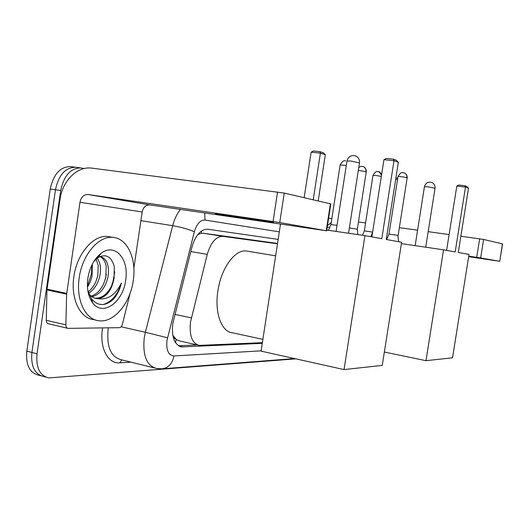 <?xml version="1.0" encoding="UTF-8"?>
<svg xmlns="http://www.w3.org/2000/svg" width="529" height="529" viewBox="0 0 529 529"><rect width="100%" height="100%" fill="white"/><g stroke="black" fill="none" stroke-linecap="round" stroke-linejoin="round"><path stroke-width="0.79" d="M277.48 243.803L222.769 236.344C215.977 236.483 210.813 242.494 207.269 254.37L190.506 322.042C189.184 335.657 192.106 343.44 199.281 345.391L262.371 342.673M173.281 337.482L176.415 339.651L172.785 335.26M277.54 243.426L203.434 233.263L201.265 233.296L197.734 234.618M176.415 339.651L179.873 340.98L197.74 345.04M295.876 358.86L48.787 377.924C39.781 375.689 35.86 367.642 37.03 353.775L60.703 190.519L55.466 189.759C58.633 174.987 65.312 167.488 75.508 167.25L76.031 167.316L75.508 167.25C65.312 167.488 58.633 174.987 55.466 189.759L31.905 352.453L55.466 189.759L50.262 188.998C53.422 174.279 60.114 166.807 70.35 166.582L70.873 166.648M43.728 376.549C34.683 374.307 30.748 366.273 31.905 352.453C30.748 366.273 34.683 374.307 43.728 376.549L45.838 377.124M40.766 375.749L38.696 375.187C29.631 372.932 25.663 364.917 26.814 351.144L50.262 188.998M278.155 239.406L207.606 229.209C200.709 229.315 195.499 235.24 191.961 246.983L172.752 323.728C171.469 337.218 174.477 344.948 181.784 346.918L262.272 343.341M60.703 190.519C63.877 175.701 70.542 168.162 80.706 167.918L84.091 168.553M328.621 218.133L331.822 218.781M197.277 344.934L178.544 345.748M133.255 280.648C130.26 303.124 114.039 322.921 99.016 320.779C85.394 319.708 75.726 299.798 79.224 277.718C82.306 254.37 99.174 235.226 113.358 237.455C127.767 238.738 136.694 259.309 133.255 280.648M95.537 319.992L93.805 319.602C80.137 318.511 70.403 298.647 73.888 276.647C76.95 253.378 93.858 234.314 108.101 236.556L110.085 236.893M114.072 278.406L114.324 266.795C111.381 256.3 105.82 253.325 97.64 257.861L93.679 261.696M87.867 278.188C89.778 267.026 94.215 258.721 101.178 253.272C115.117 242.454 129.354 259.276 125.657 280.231C123.078 302.171 102.811 316.977 92.641 302.833C88.164 296.657 86.571 288.444 87.867 278.188M91.12 296.095C96.245 294.508 100.424 290.428 103.644 283.861L105.886 277.077L106.17 266.186C105.152 261.207 103.049 258.007 99.862 256.572M92.026 296.789C99.902 294.534 105.198 288.093 107.909 277.474C109.642 265.644 107.056 258.635 100.146 256.446M88.138 291.823C91.358 289.376 93.957 285.924 95.947 281.481L97.839 275.49L98.215 265.373L96.086 259.111M88.601 293.278C94.235 289.575 97.984 283.775 99.842 275.887C101.224 268.454 100.345 262.549 97.204 258.185M92.178 264.401L92.337 265.174L92.225 264.315M94.909 298.211C101.621 298.449 107.129 294.448 111.44 286.196L114.019 278.677C111.52 290.871 106.124 297.543 97.845 298.706L95.075 298.263M88.634 293.37C90.75 296.379 93.468 298.125 96.794 298.627M92.337 265.174L92.033 276.323L90.234 282.023L87.464 287.161M91.881 265.003L91.51 273.526L87.424 286.506M87.84 290.719L91.53 298.911C97.779 306.093 104.861 306.403 112.776 299.857C116.896 295.499 119.772 289.905 121.406 283.081C115.58 294.865 107.731 300.075 97.845 298.706M91.636 301.404L92.436 302.105M105.251 279.616L106.355 274.181M112.644 283.412L114.773 271.8M103.32 304.519C111.665 301.808 117.696 294.66 121.406 283.081M269.492 221.757C255.018 219.198 208.036 212.202 215.944 213.782L220.051 214.536C235.326 217.194 279.497 223.774 272.865 222.392L269.492 221.757M130.187 293.013L122.378 324.337C121.749 326.38 120.751 327.491 119.389 327.669L67.99 328.37C66.614 328.073 65.907 326.902 65.867 324.859L66.634 294.15L46.936 289.945L60.041 199.254C62.415 180.825 77.32 165.934 91.874 168.136L284.252 193.072L279.748 222.53L88.026 194.513C83.833 194.447 81.149 197.033 79.978 202.276L66.634 294.15M67.573 328.271L48.456 323.768C47.068 323.47 46.347 322.306 46.294 320.29L46.936 289.945M133.87 268.137L142.175 211.984C143.273 207.189 145.819 204.835 149.813 204.921L326.664 230.803L326.254 230.73L330.407 203.81L284.252 193.072M330.407 203.81L330.804 203.982M326.254 230.73L279.748 222.53M262.88 339.347L232.515 332.814C221.572 332.146 214.377 312.765 217.882 291.003C221.069 268.17 235.094 249.159 246.369 250.997L247.632 251.202M386.256 239.478L398.337 162.324L393.993 160.723L381.799 238.678L364.931 235.63L344.062 369.573L382.255 365.427L401.61 242.256L386.256 239.478M398.337 162.324L396.479 160.327L393.364 159.169L393.993 160.723L383.942 159.685L371.894 236.886M326.777 230.055L364.931 235.63M280.496 224.078L261.081 351.13L344.062 369.573M393.364 159.169L386.322 158.449L383.942 159.685M304.155 197.701L311.145 152.16L313.472 150.977L319.966 151.644L323.47 152.808L325.309 154.732L318.187 200.967M313.228 199.81L320.409 153.119L311.145 152.16M325.309 154.732L320.409 153.119L319.966 151.644M458.286 252.485L468.515 188.179L465.5 187.068L455.185 251.923L443.566 249.827L425.984 360.685L452.54 357.802L469.031 254.423L458.286 252.485M468.515 188.179L467.008 186.532L464.846 185.732L465.5 187.068L456.805 186.082L446.602 250.376M401.399 243.604L443.566 249.827M384.358 352.03L425.984 360.685M464.846 185.732L458.755 185.044L456.805 186.082M397.557 179.377L395.699 179.166M395.89 177.969L397.742 178.174M386.666 239.558L388.98 234.069L397.821 235.365L398.687 241.727M346.277 165.465L340.134 164.982L330.936 224.514L337.006 225.367M349.378 227.946L357.32 229.216M362.497 235.279L364.336 230.909L372.634 232.119M327.477 225.519L331.22 222.683M358.45 221.962L365.579 222.954M399.355 227.655L417.586 230.188M428.179 231.662L449.108 234.572M460.871 236.212L483.612 239.465L480.656 257.947L468.754 256.148M468.668 256.697L499.74 261.313L502.431 243.843L483.612 239.465M499.627 261.293L480.656 257.947M174.901 314.398L191.339 317.869M176.177 339.664L175.549 342.699M201.41 231.061L201.265 233.296M190.804 251.553L207.269 254.37M203.434 233.263L222.967 236.37M26.814 351.144L37.03 353.775M179.053 346.052L183.001 346.958M279.305 231.854L205.007 220.051C200.306 219.912 196.755 223.813 194.355 231.755L166.946 340.55C166.099 350.224 168.434 355.362 173.942 355.971L261.128 350.833M173.942 355.971C172.348 363.674 168.348 367.959 161.947 368.832L156.65 368.495C146.718 365.896 142.585 355.686 144.238 337.872L145.369 332.278L121.095 326.777M130.921 362.127L119.779 362.848L121.862 359.885M119.779 362.848C108.055 364.097 99.392 347.963 102.454 328.879L102.606 327.901M108.392 327.821L108.101 329.554C106.56 346.984 110.911 357.035 121.174 359.72L154.124 367.873M167.508 337.767L145.369 332.278L172.685 225.671L140.893 220.666M194.355 231.755C188.397 229.202 181.176 227.172 172.685 225.671C174.398 219.125 176.984 213.709 180.442 209.411M205.007 220.051L204.71 212.969M149.813 204.921L88.026 194.513M142.175 211.984L79.978 202.276M47.002 289.198L66.7 293.39M273.063 221.479L277.566 191.961M46.294 320.29L65.867 324.859M359.475 162.906L350.542 161.001L346.964 161.054L336.074 231.418M435.036 188.238L427.862 186.81L424.437 186.724L415.153 245.635M388.994 234.049L397.987 176.633C397.127 176.111 405.154 177.103 406.867 177.731L407.151 177.962M403.296 172.652L404.612 173.036C406.338 174.021 407.092 175.588 406.867 177.731M345.596 160.862L345.139 160.796C345.318 161.464 343.949 158.581 340.154 164.876M358.331 170.278L366.26 171.74M362.418 166.423L363.588 166.741C365.354 167.7 366.121 169.28 365.903 171.489M364.342 230.889L372.978 175.436C374.347 175.231 377.131 175.575 381.323 176.455M378.09 171.601L379.227 171.918L381.515 175.231M476.702 257.332L479.664 238.824M203.229 233.243L222.769 236.344M70.35 166.582L80.706 167.918M180.164 346.548L181.784 346.918M329.686 227.51L327.239 227.06M162.363 368.799L294.554 358.569M97.64 257.861L101.178 253.272M91.524 298.911L92.641 302.833M113.358 237.455L108.101 236.556M326.664 230.803L330.81 203.923M275.642 255.838L246.369 250.997M348.558 233.236L359.502 162.74C359.753 159.732 358.576 157.51 355.971 156.081C351.448 154.713 348.452 156.32 346.991 160.889M425.726 247.195L435.05 188.152C435.281 185.653 434.302 183.801 432.114 182.598C428.252 181.434 425.7 182.783 424.45 186.638M372.595 232.39L370.789 236.688M398 176.547C401.676 170.464 403.025 173.234 402.86 172.593L404.612 173.036C406.51 174.114 407.363 175.727 407.165 177.87L398.132 235.431M330.923 224.541L328.516 230.307M358.768 167.455C362.98 165.346 361.102 166.787 362.14 166.377L363.588 166.741C363.02 166.417 366.233 167.343 366.273 171.647L357.326 229.196M357.32 229.196L357.796 234.592M372.991 175.357C376.582 169.465 377.818 172.176 377.673 171.548L379.227 171.918C379.167 171.363 379.967 172.236 381.621 174.537M499.74 261.313L502.537 243.876"/></g></svg>
